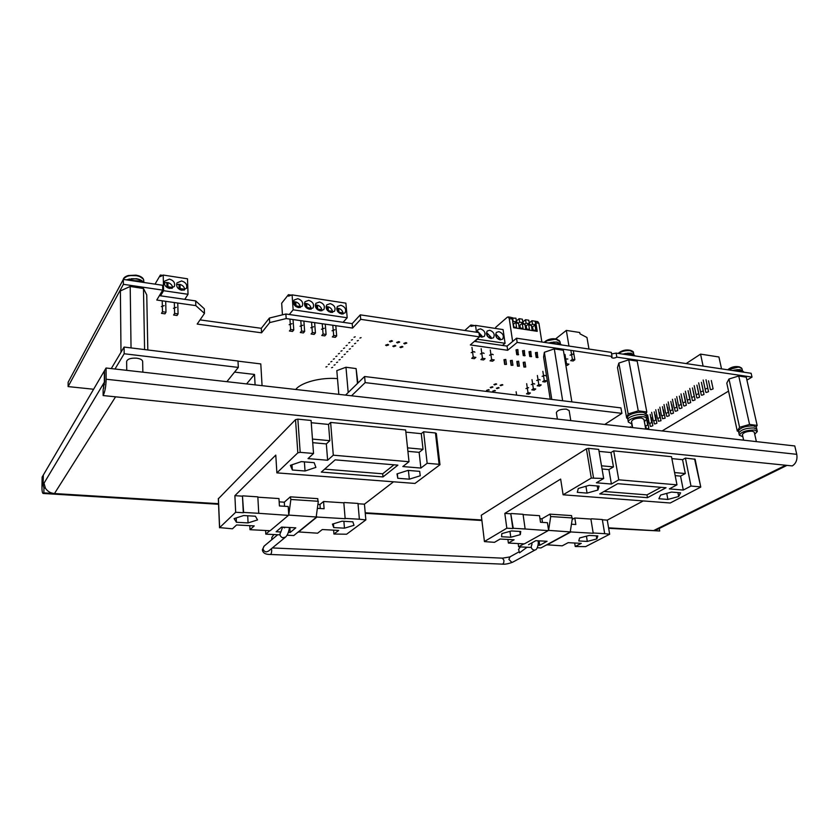 <?xml version="1.0" encoding="UTF-8"?>
<svg xmlns="http://www.w3.org/2000/svg" width="839" height="839" viewBox="0 0 839 839"><rect width="100%" height="100%" fill="white"/><g stroke="black" fill="none" stroke-linecap="round" stroke-linejoin="round"><path stroke-width="1.26" d="M103.134 395.557C104.969 391.855 105.966 386.412 106.123 379.238L106.071 368.006L104.55 370.586L104.602 381.787L103.113 389.925L103.134 395.557L115.572 396.826L54.483 493.531C50.497 493.164 47.456 491.36 45.379 488.12L44.027 483.191L103.092 384.304L103.816 388.111M43.869 492.881L43.093 493.458C42.307 493.017 41.929 490.752 41.96 486.662L42.118 477.087L43.146 475.335L42.988 484.932L43.953 488.025L43.869 492.881L218.539 503.683M43.953 488.025L45.379 488.12M786.992 465.372L656.077 530.038L653.55 530.605L785.671 465.236L115.572 396.826M659.255 528.465L659.727 530.993L608.579 527.825M106.071 368.006L794.774 445.96L796.756 454.329C797.564 459.615 796.075 463.485 792.278 465.918L785.671 465.236M659.727 530.993L608.663 528.318M104.466 384.451L103.092 384.304L104.361 382.185L104.309 370.995L43.313 475.052L43.156 484.648L44.027 483.191M44.131 484.722L43.156 484.648M756.379 441.618L754.251 432.148L752.342 431.173C746.941 431.256 743.627 432.379 742.389 434.571L742.4 434.612M645.736 429.096L643.901 419.301L641.499 418.032C635.972 418.042 632.637 419.196 631.515 421.503L631.526 421.556M570.782 420.612L569.157 410.617L566.367 409.128C560.756 409.086 557.432 410.25 556.362 412.631L556.372 412.683M142.85 372.17L142.661 361.504C142.42 359.847 140.438 358.746 136.726 358.19C130.853 357.875 127.486 358.956 126.637 361.441L126.741 370.345M114.985 369.013L124.162 353.754L238.318 367.419L226.876 381.682M111.272 368.594L124.088 347.063L124.162 353.754M124.088 347.063L237.993 361.011L238.318 367.419M351.52 395.788L365.175 382.615L621.909 413.354L604.751 424.45M345.542 395.117L364.598 376.512L365.175 382.615M364.598 376.512L620.923 407.89L621.909 413.354M234.553 372.107L254.511 374.446L255.098 384.87M262.072 385.667L260.793 363.927L237.993 361.137M254.511 374.446L246.582 383.905M742.861 436.72L739.337 435.179C741.204 431.865 746.238 430.155 754.429 430.04L757.313 431.519L754.722 434.256M739.337 435.179L738.886 433.092C740.743 429.767 745.766 428.047 753.957 427.932L756.841 429.421L753.957 427.932C745.766 428.047 740.743 429.767 738.886 433.092L738.425 431.005C740.281 427.659 745.305 425.939 753.485 425.834L756.369 427.324L753.485 425.834C745.305 425.939 740.281 427.659 738.425 431.005L738.142 429.694M631.966 423.978L628.327 422.059C627.446 419.154 639.402 415.473 644.771 417.035L647.1 418.713L644.352 421.723M628.327 422.059L627.929 419.857C627.048 416.931 638.993 413.249 644.352 414.823L646.68 416.511L644.352 414.823C638.993 413.249 627.048 416.931 627.929 419.857L627.52 417.654C626.639 414.718 638.573 411.026 643.933 412.61L646.261 414.298L643.933 412.61C638.573 411.026 626.639 414.718 627.52 417.654L627.299 416.396M738.488 431.256L737.292 431.11L726.794 383.129L728.965 379.008L738.74 375.998L746.249 377.162L757.156 425.425L756.254 426.82M737.292 431.11L739.579 427.303L749.563 424.44L757.156 425.425M728.965 379.008L739.579 427.303M738.74 375.998L749.563 424.44M627.624 418.21L626.691 418.095L617.494 367.566L618.857 363.067L628.747 359.816L637.179 361.127L646.806 411.959L646.145 413.658M626.691 418.095L628.159 413.952L638.269 410.858L646.806 411.959M618.857 363.067L628.159 413.952M628.747 359.816L638.269 410.858M550.216 399.228L543.588 357.036L544.354 352.286L554.296 348.856L563.378 350.272L571.862 401.881M544.354 352.286L551.779 399.427M554.296 348.856L562.665 400.759M121.005 352.244L120.386 290.913L130.202 286.466L143.469 288.511L146.752 294.898L147.821 349.968M143.469 288.511L144.591 349.569M130.202 286.466L131.041 347.912M338.83 394.351L336.817 370.618L345.972 367.241L356.103 368.583L357.886 383.056M356.103 368.583L357.466 383.475M345.972 367.241L348.195 392.526M361.074 337.635L359.91 338.065L361.074 337.635M355.201 336.817L354.037 337.247L355.201 336.817M352.516 339.659L351.363 340.078L352.516 339.659M358.368 340.466L357.215 340.886L358.368 340.466M355.684 343.266L354.54 343.686L355.684 343.266M349.853 342.469L348.709 342.889L349.853 342.469M347.22 345.259L346.077 345.678L347.22 345.259M344.63 347.996L343.497 348.405L344.63 347.996M350.429 348.762L349.297 349.181L350.429 348.762M353.03 346.046L351.887 346.465L353.03 346.046M342.039 350.733L340.917 351.142L342.039 350.733M347.818 351.499L346.685 351.908L347.818 351.499M345.259 354.173L344.137 354.572L345.259 354.173M339.501 353.418L338.379 353.817L339.501 353.418M336.953 356.114L335.841 356.512L336.953 356.114M342.69 356.858L341.578 357.257L342.69 356.858M340.152 359.512L339.04 359.91L340.152 359.512M334.425 358.777L333.314 359.176L334.425 358.777M331.919 361.431L330.818 361.819L331.919 361.431M337.624 362.154L336.523 362.542L337.624 362.154M335.118 364.766L334.027 365.154L335.118 364.766M332.674 367.335L331.583 367.713L332.674 367.335M327.011 366.622L325.92 367.01L327.011 366.622M329.444 364.053L328.343 364.441L329.444 364.053M523.305 363.035L524.794 362.06L525.088 362.763M516.939 362.154L518.418 361.179L518.733 361.882M510.532 361.273L512.01 360.288L512.325 361.001M504.071 360.382L505.56 359.386L505.886 360.109M516.132 350.534L517.642 349.517L517.957 350.251M522.645 351.478L524.165 350.45L524.469 351.184M529.126 352.401L530.636 351.384L530.93 352.118M535.555 353.334L537.065 352.317L537.359 353.041M405.992 342.585L406.821 343.088L404.618 343.917L403.79 343.403L405.992 342.585M402.101 346.35L402.93 346.853L400.738 347.661L399.909 347.157L402.101 346.35M394.97 345.364L395.819 345.867L393.627 346.685L392.788 346.171L394.97 345.364M398.84 341.578L399.679 342.092L397.476 342.92L396.627 342.406L398.84 341.578M391.635 340.571L392.484 341.095L390.282 341.913L389.432 341.389L391.635 340.571M387.807 344.368L388.656 344.892L386.464 345.699L385.615 345.186L387.807 344.368M502.204 384.545L502.855 384.923L500.778 385.678L500.117 385.3L502.204 384.545M496.006 383.769L496.667 384.136L494.58 384.891L493.919 384.514L496.006 383.769M492.283 386.727L492.944 387.104L490.878 387.849L490.207 387.471L492.283 386.727M498.46 387.503L499.111 387.87L497.045 388.614L496.384 388.247L498.46 387.503M494.748 390.418L495.409 390.785L492.692 391.152L494.748 390.418M488.592 389.663L489.263 390.03L486.536 390.397L488.592 389.663M471.193 352.642L473.983 351.604L474.905 352.16M480.411 353.943L483.191 352.894L484.103 353.439M489.546 355.222L492.325 354.173L493.217 354.719M570.069 355.18L572.911 354.089L573.698 354.561M564.804 358.924L567.804 359.019M542.141 376.333L544.847 375.337L545.633 375.788M536.666 380.487L539.351 379.501L540.138 379.952M531.276 384.566L533.929 383.601L534.716 384.052M474.392 341.368L507.071 346.108L516.541 338.211L611.306 352.38L612.03 356.428L611.453 357.33C612.522 358.4 614.326 358.337 616.854 357.141L752.006 377.089L746.92 380.13M616.854 357.141L616.12 353.104L611.589 353.953M616.12 353.104L751.136 373.292L752.006 377.089M728.546 391.131L662.107 430.942M68.106 386.59L123.385 284.316L162.735 290.116L162.619 285.281L123.333 279.408L68.137 382.259L68.106 386.59L93.611 389.244M123.333 279.408L123.385 284.316M162.735 290.116L156.767 300.037L195.833 305.627L195.665 300.918L159.41 295.653M195.665 300.918L204.297 308.773L204.475 313.429L195.833 305.627M204.475 313.429L197.175 324.074L261.569 332.81L261.296 328.311L200.049 319.89M261.296 328.311L269.403 318.044L269.686 322.596L261.569 332.81M269.686 322.596L286.183 318.568L352.6 328.07L360.718 319.334L479.52 336.869L470.333 344.934L507.668 350.283L517.16 342.427L612.03 356.428M269.403 318.044L285.879 314.006L286.183 318.568M285.879 314.006L352.191 323.634L352.6 328.07M352.191 323.634L360.298 314.845L360.718 319.334M360.298 314.845L478.933 332.59L479.52 336.869M507.071 346.108L507.668 350.283M516.541 338.211L517.16 342.427M295.727 389.474C301.128 382.385 321.054 377.141 337.498 378.62M289.151 324.703L291.951 323.686M300.037 326.245L302.837 325.217M310.829 327.776L313.629 326.749M321.431 329.276L324.242 328.248M332.024 330.776L334.824 329.748M525.948 388.604L528.58 387.649M173.474 308.322L176.284 307.336M161.35 306.602L164.171 305.627M735.509 370.964C739.054 370.387 741.624 370.544 743.218 371.436L743.931 372.222M728.137 369.852C731.577 367.797 735.363 366.926 739.484 367.251L742.012 368.741L739.715 366.958C735.929 366.077 732.395 366.674 729.101 368.751L727.717 369.8L739.18 366.863L741.477 367.954M732.363 370.492L740.019 369.621L742.546 371.1M735.897 370.89L736.537 369.747C739.62 369.485 741.487 369.894 742.127 370.964M732.667 370.534L735.384 369.894L735.625 370.943M736.537 369.747L736.768 370.775M625.705 354.54C629.418 353.922 632.239 354.11 634.179 355.086L635.133 355.946M551.401 343.424L560.41 344.032L561.543 344.944M128.493 280.184L140.879 281.138L143.207 282.386M626.597 354.394L626.974 353.282C630.362 353.009 632.501 353.492 633.372 354.729M622.958 354.131L625.768 353.439L625.957 354.498M626.974 353.282L627.163 354.32M552.628 343.235L552.849 342.144C556.477 341.861 558.816 342.406 559.865 343.77M548.748 343.025L551.601 342.312L551.768 343.361L551.601 342.312M552.849 342.144L553.016 343.182M131.136 279.817L131.125 278.768C136.736 278.464 140.648 279.597 142.861 282.156M126.574 279.89L129.646 278.968L129.657 279.974M130.423 279.88L129.646 278.968M618.553 353.471C621.804 351.226 625.705 350.293 630.257 350.66L633.424 352.59C633.707 351.95 632.795 351.216 630.676 350.398C626.565 349.412 622.758 350.125 619.255 352.548L618.217 353.418L619.255 352.548C622.465 350.65 626.041 349.894 629.974 350.262L632.847 351.646M622.622 354.079L630.718 353.156L633.854 354.918M544.186 342.343L545.717 341.033L556.1 339.029L559.424 340.644M548.37 342.973L556.781 342.018L560.389 344.011M123.794 278.37L128.325 275.517L136.012 275.161L138.54 275.737L143.081 278.821M126.039 279.817L136.17 278.674C139.966 279.314 142.42 280.572 143.511 282.428M535.45 352.642L536.184 357.393L537.705 357.603L537.254 352.349M522.54 350.775L523.263 355.558L524.794 355.778L524.365 350.492M519.362 366.15L517.537 366.192L519.362 366.15L518.628 361.221M506.494 364.388L504.659 364.441L506.494 364.388L505.791 359.438M541.858 341.997L538.911 323.256L537.736 321.631M512.619 341.483L509.242 318.568L512.346 319.051L513.625 327.692L537.222 331.332L535.88 322.784L538.911 323.256M495.45 328.437L495.797 327.241L507.27 317.247L508.203 316.932L509.242 318.568M516.027 349.842L516.74 354.635L518.282 354.855L517.862 349.559M512.944 365.269L511.119 365.322L512.944 365.269L512.23 360.33M525.728 367.021L523.914 367.062L525.728 367.021L524.994 362.102M529.021 351.709L529.745 356.47L531.265 356.69L530.825 351.426M536.184 357.393L538.03 357.341M536.509 357.131L535.796 352.474M523.263 355.558L525.12 355.516M523.588 355.296L522.875 350.608M517.537 366.192L516.834 361.483M517.17 361.326L517.852 365.94M504.659 364.441L503.977 359.7M504.302 359.543L504.973 364.189M535.198 321.347L535.88 322.784M512.346 319.051L511.203 317.415M536.184 331.174L535.408 326.182L534.695 325.563M516.74 354.635L518.607 354.593M517.055 354.373L516.363 349.664M511.119 365.322L510.427 360.602M510.752 360.434L511.433 365.07M523.914 367.062L523.211 362.375M523.536 362.207L524.228 366.811M529.745 356.47L531.59 356.428M530.07 356.218L529.357 351.541M528.224 324.641L531.423 325.563L529.315 323.718M529.22 322.963L531.916 320.729L535.177 321.243L535.722 324.703L532.461 324.19L531.916 320.729M534.6 325.637L535.408 326.182M515.356 322.616L518.575 323.55L516.446 321.662L515.933 318.18L512.073 318.128M521.806 323.634L525.025 324.557L522.907 322.7L522.382 319.208L519.089 318.684L516.352 321.022M535.188 326.151L535.848 330.419L532.083 329.842L531.423 325.563M528.801 325.154L529.461 329.433L525.675 328.846L525.025 324.557M522.393 324.148L523.043 328.437L519.226 327.85L518.575 323.55M515.933 323.13L516.572 327.441L513.52 326.969M526.682 329.003L526.263 326.277M520.274 328.018L519.865 325.28M513.825 327.021L513.416 324.263M533.048 329.989L532.629 327.273M524.732 324.305L526.053 323.183L525.518 319.711L528.801 320.225L529.336 323.697L525.287 326.34M518.292 323.298L519.614 322.166L522.917 322.69L519.645 325.459L518.848 325.333M512.713 321.515L516.457 321.673L513.143 324.452M535.722 324.703L531.695 327.336M525.518 319.711L522.812 322.008M529.336 323.697L526.053 323.183M519.614 322.166L519.089 318.684M513.132 321.148L512.608 317.656M531.129 325.301L532.461 324.19M481.271 515.24L484.439 541.606L481.271 515.24L586.419 448.802L588.579 448.362L598.7 449.379L603.681 478.513L591.296 478.062L586.419 448.802M599.046 451.361L610.96 452.546L613.697 450.879L671.494 456.689L676.968 484.837L618.773 479.814L611.4 484.04L596.382 482.782L603.681 478.513M671.861 458.608L682.558 459.678L685.421 458.094L695.122 459.258L700.764 487.071L694.598 459.006M484.627 541.375L506.829 528.192L504.816 513.395L560.651 479.079L563.105 494.79L591.296 478.062M523.096 514.601L539.529 515.681L540.505 522.278L547.437 522.718L548.591 530.384L524.365 543.882L508.371 543.053L514.087 539.781L500.117 539.037L494.475 542.33L484.439 541.606M508.371 543.053L507.889 539.446M602.36 519.802L607.268 520.128L609.67 534.233L585.643 546.619L575.229 546.514L581.249 543.368L568.16 542.665L562.203 545.832L546.755 544.784L540.945 547.94L537.348 547.752M575.229 546.514L574.684 543.011M563.105 494.79L670.235 503.001L700.764 487.071M607.268 520.128L643.24 500.935M685.421 458.094L690.99 486.043L700.229 486.84M682.558 459.678L685.316 473.553L674.577 472.556M613.697 450.879L618.773 479.814M610.96 452.546L613.466 466.904L601.511 465.802M647.488 497.674L599.728 493.919L617.735 483.673L666.051 487.742L647.488 497.674L646.974 494.884L661.038 487.323M690.99 486.043L683.292 490.06L669.333 488.896L676.968 484.837M658.888 498.733L660.608 495.062L671.504 492.084L680.576 492.829L678.678 496.51L667.886 499.436L658.888 498.733M599.119 486.127L597.924 490.028L587.059 493.101L577.295 492.336L578.302 488.455L589.272 485.309L599.119 486.127M504.816 513.395L510.783 513.793L512.818 528.549L506.829 528.192M511.224 513.52L523.054 514.297L525.141 528.99L513.258 528.287L510.783 513.793M539.97 518.628L541.931 518.754L549.881 514.15L571.558 515.597L571.925 517.925M572.177 519.456L574.799 517.999L590.897 519.047L593.225 533.268L590.897 519.047M591.359 518.796L602.318 519.519L604.688 533.667L593.697 533.017M548.045 530.615L525.141 528.99M501.827 533.604L511.444 530.951L520.736 531.486L520.316 534.642L510.783 537.243L501.575 536.74L501.827 533.604M518.166 543.557L518.628 546.818L523.914 543.861M593.225 533.268L570.887 531.957L546.787 545.035M609.67 534.233L604.688 533.667M578.742 540.945L579.634 537.956L589.23 535.429L597.84 535.922L596.802 538.921L587.3 541.417L578.742 540.945M683.292 490.06L680.555 476.122L685.316 473.553M675.175 475.629L680.555 476.122M611.4 484.04L608.904 469.599L613.466 466.904M602.056 468.98L608.904 469.599M604.049 491.465L646.974 494.884M666.732 493.384L667.886 499.436M677.912 492.608L678.678 496.51M587.059 493.101L585.937 486.263M597.232 485.97L597.924 490.028M571.443 524.218L575.837 524.49L574.799 517.999M570.887 531.957L548.591 530.384L550.72 516.53L549.881 514.15M550.72 516.53L572.418 517.957L570.279 531.664M541.931 518.754L542.476 522.403M509.976 531.36L510.783 537.243M519.865 531.433L520.316 534.642M518.628 546.818L531.223 547.447M546.755 544.784L570.845 531.695M528.539 544.71L535.796 540.683L547.059 541.281L539.739 545.287L538.166 545.214M586.451 536.163L587.3 541.417M596.288 535.827L596.802 538.921M539.089 540.861L539.739 545.287M572.387 359.375L570.698 360.644L573.152 361.001L574.841 359.732L572.387 359.375L570.877 350.356M574.841 359.732L573.331 350.712M565.832 365.196L567.279 365.395L568.947 364.147L566.503 363.801L564.962 354.436M566.503 363.801L565.706 364.399M588.968 349.045L586.964 337.498L579.98 333.838L579.759 332.506L566.335 330.409L568.947 346.046M566.335 330.409L555.607 338.904M518.596 549.356L519.509 552.817L526.284 547.825M273.871 537.946L271.742 539.781L271.867 537.39M218.413 498.733L295.517 419.657L297.855 419.143L311.08 420.465L313.534 453.49L300.184 452.336L297.824 452.84L295.517 419.657M311.248 422.72L328.531 424.44L330.629 422.437L405.636 429.977L409.013 461.723L333.293 455.189L327.63 460.254L308.028 458.608L313.534 453.49M405.866 432.137L421.283 433.669L423.622 431.781L435.451 432.966L436.123 433.742M218.402 498.397L219.629 527.616L235.675 512.272L234.889 495.671L275.779 455.105L276.88 472.871L297.824 452.84M257.856 497.181L278.957 498.565L279.418 505.959L288.207 506.504L288.763 515.094L270.116 530.73L249.991 529.692L254.227 525.906L236.567 524.962L232.455 528.79L219.629 527.616M249.991 529.692L249.781 525.665M358.022 503.757L364.441 504.176L365.856 519.918L346.601 534.212L333.922 534.034L338.694 530.416L322.291 529.535L317.614 533.195L298.275 531.905L293.797 535.544L287.053 535.198M333.922 534.034L333.618 530.143M276.88 472.871L414.98 483.442L439.982 464.722L439.091 464.313L435.451 432.966M364.441 504.176L393.512 481.806M423.622 431.781L427.156 463.285L439.091 464.313M421.283 433.669L423.024 449.295L407.534 447.869M330.629 422.437L333.293 455.189M328.531 424.44L329.832 440.685L312.465 439.07M382.983 476.919L321.316 472.084L335.149 459.856L397.896 465.142L382.983 476.919L382.678 473.794L393.963 464.816M427.156 463.285L420.863 468.068L402.825 466.557L409.013 461.723M397.78 478.272L396.994 473.899L407.995 470.396L419.689 471.361L420.234 475.765L409.338 479.174L397.78 478.272L397.319 473.794M314.174 462.677L315.894 467.386L305.039 471.004L292.36 470.008L290.378 465.33L301.337 461.618L314.174 462.677M234.889 495.671L242.471 496.164L243.3 512.723L235.675 512.272M242.796 495.849L257.835 496.845L258.737 513.311L243.625 512.419L242.471 496.164M279.167 501.858L284.295 502.194L290.336 496.824L317.771 498.649L317.96 501.261M317.908 504.354L319.953 504.48L323.55 501.491L343.833 502.823L345.154 518.701L343.833 502.823M344.21 502.53L357.991 503.431L359.375 519.226L345.532 518.418M288.05 515.356L258.737 513.311M234.091 518.607L243.635 515.545L255.423 516.216L257.542 519.918L248.071 522.917L236.42 522.278L234.091 518.607M265.596 530.5L265.806 534.139L269.791 530.72M345.154 518.701L316.964 517.044L298.296 532.188M365.856 519.918L359.375 519.226M333.733 527.584L332.422 524.113L342.029 521.197L352.862 521.827L353.985 525.319L344.462 528.171L333.733 527.584L333.429 523.809M420.863 468.068L419.133 452.347L423.024 449.295M407.901 451.33L419.133 452.347M327.63 460.254L326.34 443.915L329.832 440.685M312.737 442.677L326.34 443.915M324.63 469.158L382.678 473.794M408.404 470.427L409.338 479.174M305.039 471.004L304.389 461.87M292.003 464.785L292.36 470.008M317.373 508.329L324.116 508.749L323.55 501.491M316.964 517.044L288.763 515.094L290.86 499.478L290.336 496.824M320.257 508.507L319.953 504.48M290.86 499.478L318.327 501.282L316.219 516.709M284.295 502.194L284.557 506.284M236.21 517.925L236.42 522.278M247.715 515.775L248.071 522.917M265.806 534.139L279.995 534.842M298.275 531.905L316.932 516.751M280.939 531.989L276.115 531.737L281.621 527.081L295.8 527.836L290.179 532.461L288.375 532.366M343.885 521.313L344.462 528.171M289.864 527.521L290.179 532.461M332.538 312.423L328.846 311.647L331.814 312.077L332.475 311.321C331.887 309.035 330.419 307.514 328.07 306.78L327.231 307.504M330.996 312.454L334.52 311.227C335.915 307.714 334.488 305.186 330.251 303.634L326.696 304.893C325.333 308.406 326.759 310.933 330.996 312.454M321.882 310.808L318.075 310.042M318.054 310.031L321.169 310.493L321.819 309.727C321.243 307.431 319.764 305.91 317.394 305.176L316.544 305.889M320.246 310.86L323.833 309.591C325.217 306.067 323.781 303.54 319.533 301.998L315.904 303.298C314.562 306.822 316.009 309.339 320.246 310.86M311.133 309.182L307.21 308.427M307.179 308.406L310.43 308.888L311.07 308.123C310.493 305.816 309.004 304.284 306.613 303.55L305.753 304.263M309.402 309.245L313.062 307.934C314.415 304.4 312.968 301.872 308.721 300.352L305.018 301.694C303.697 305.228 305.155 307.745 309.402 309.245M300.278 307.535L296.24 306.791M296.209 306.77L299.586 307.273L300.215 306.508C299.638 304.19 298.149 302.648 295.737 301.904L294.867 302.627M298.453 307.619L302.187 306.256C303.519 302.722 302.061 300.194 297.793 298.684L294.028 300.068C292.717 303.613 294.195 306.13 298.453 307.619M343.088 314.027L339.512 313.23M342.364 313.66L343.025 312.895C342.438 310.619 340.98 309.109 338.652 308.385L337.823 309.098M341.641 314.038L345.091 312.853C346.507 309.35 345.102 306.812 340.875 305.26L337.383 306.466C335.999 309.979 337.414 312.496 341.641 314.038M293.776 329.947L290.651 329.517L289.413 331.006L292.528 331.436L293.776 329.947L293.042 319.544M290.651 329.517L289.927 319.103M304.651 331.457L301.558 331.027L300.299 332.506L303.382 332.936L304.651 331.457L303.886 321.096M301.558 331.027L300.792 320.655M315.433 332.957L312.36 332.527L311.08 333.995L314.143 334.415L315.433 332.957L314.625 322.637M312.36 332.527L311.563 322.197M326.098 334.436L323.067 334.016L321.767 335.474L324.798 335.894L326.098 334.436L325.259 324.158M323.067 334.016L322.228 323.728M343.078 322.302L347.199 317.761L345.878 303.152L292.087 294.877L288.501 296.167L288.406 294.699L291.343 295.15M289.308 314.499L293.147 309.801L347.199 317.761M295.087 305.742L294.804 301.767L293.398 301.904M304.379 303.529L305.69 303.403L305.91 307.357M316.785 308.983L316.471 305.039L315.254 305.134M327.483 310.503L327.158 306.644L326.035 306.738M336.68 335.904L333.67 335.485L332.349 336.932L335.359 337.351L336.68 335.904L335.799 325.668M333.67 335.485L332.8 325.238M338.075 312.003L337.75 308.249L336.701 308.312M288.406 294.699L281.673 303.215L282.449 314.845M293.147 309.801L292.087 294.877M343.025 312.895L338.987 312.297L338.652 308.385M338.253 312.202L337.981 309.14M342.354 313.65L339.48 313.22M300.215 306.508L296.031 305.878L295.737 301.904M311.07 308.123L306.917 307.504L306.613 303.55M321.819 309.727L317.708 309.119L317.394 305.176M332.475 311.321L328.395 310.713L328.07 306.78M327.682 310.713L327.42 307.546M317.006 309.213L316.743 305.941M306.235 307.682L305.983 304.316M295.359 306.141L295.108 302.68M544.28 380.487L542.707 381.672L545.109 381.986L546.692 380.801L544.28 380.487L542.854 371.32M538.785 384.619L537.233 385.783L539.624 386.097L541.186 384.923L538.785 384.619L537.38 375.505M533.363 388.688L531.832 389.841L534.212 390.145L535.754 388.992L533.363 388.688L531.989 379.627M528.014 392.704L526.504 393.848L528.874 394.141L530.395 392.998L528.014 392.704L526.672 383.685M516.614 395.117L516.132 391.74M172.173 288.27L172.666 287.462C172.142 285.029 170.558 283.414 167.894 282.607L166.867 283.351M169.667 288.469L174.323 286.519C175.351 282.932 173.715 280.467 169.415 279.114L164.717 281.107C163.731 284.683 165.377 287.148 169.667 288.469M184.223 290.116L184.748 289.266C184.223 286.844 182.64 285.229 179.997 284.431L178.99 285.176M181.874 290.284L186.436 288.396C187.496 284.809 185.87 282.334 181.57 280.96L176.966 282.89C175.949 286.477 177.585 288.941 181.874 290.284M165.975 312.213L162.493 311.73L161.487 313.346L164.968 313.828L165.975 312.213L165.692 301.316M162.493 311.73L162.221 300.813M184.8 299.334L188.03 294.3L187.506 278.8L163.206 275.056L160.417 276.576L160.375 275.035L162.619 275.381M160.522 295.81L163.605 290.703L188.03 294.3M178.078 313.891L174.627 313.419L173.6 315.024L177.039 315.495L178.078 313.891L177.742 303.036M174.627 313.419L174.313 302.543M180.165 289.78L184.244 290.116M178.78 288.931L179.095 288.427L178.046 288.27M179.095 288.427L178.969 284.274L176.515 284.736M163.605 290.703L163.206 275.056M160.375 275.035L155.026 284.148M184.748 289.266L180.133 288.585L179.997 284.431M184.223 290.105L179.609 289.413L179.483 285.27M179.609 289.413L180.133 288.585M168.041 287.997L172.068 288.301M166.625 287.169L166.961 286.613L165.818 286.445M166.961 286.613L166.846 282.449L164.287 282.942M172.666 287.462L167.999 286.77L167.894 282.607M172.1 288.291L167.496 287.609L167.381 283.446M167.496 287.609L167.999 286.77M491.203 338.537L489.032 337.75M490.322 337.939L491.098 337.247L487.071 333.062L486.4 333.649M490.941 338.505L493.5 337.771C495.083 334.457 493.856 331.961 489.798 330.251L487.207 330.996C485.645 334.321 486.893 336.817 490.941 338.505M482.016 337.173L479.761 336.376M481.146 336.586L481.911 335.894L477.873 331.678L477.181 332.296M479.415 336.135L481.691 337.142L484.292 336.387C485.875 333.062 484.638 330.556 480.558 328.857L477.926 329.622L477.129 332.317M500.306 339.879L498.219 339.103M498.188 339.082L500.201 338.599L496.195 334.425L495.587 334.95M500.117 339.858L502.624 339.145C504.218 335.852 502.991 333.345 498.943 331.636L496.415 332.359C494.842 335.663 496.08 338.159 500.117 339.858M473.238 357.026L471.717 358.326L474.35 358.693L475.881 357.383L473.238 357.026L471.958 347.367M482.467 358.295L480.925 359.595L483.547 359.952L485.089 358.652L482.467 358.295L481.156 348.678M502.488 345.437L505.068 343.277L503.096 329.601L475.545 325.396L471.036 326.381L470.857 325.018L474.654 325.595M474.884 341.442L477.412 339.229L505.068 343.277M477.181 332.328L477.097 331.741M491.612 359.553L490.06 360.843L492.65 361.2L494.213 359.91L491.612 359.553L490.28 349.978M476.468 332.223L475.545 325.396M470.857 325.018L464.816 330.482M500.201 338.599L497.076 338.138M496.646 337.614L496.195 334.425M481.911 335.894L479.331 335.506M477.978 332.443L477.873 331.678M491.098 337.247L487.889 336.775M487.532 336.355L487.071 333.062M490.312 337.928L489.001 337.729M481.135 336.565L479.73 336.355M700.974 391.782L703.229 390.953L700.974 391.782M705.505 388.992L707.791 388.153L705.505 388.992M696.475 394.55L698.719 393.732L696.475 394.55M692.018 397.298L694.252 396.49L692.018 397.298M687.602 400.014L689.815 399.217L687.602 400.014M683.229 402.71L685.432 401.923L683.229 402.71M678.898 405.373L681.079 404.597L678.898 405.373M674.608 408.016L676.779 407.251L674.608 408.016M670.351 410.638L672.511 409.872L670.351 410.638M666.135 413.239L668.284 412.473L666.135 413.239M661.961 415.808L664.089 415.053L661.961 415.808L662.516 418.713L665.117 418.231L662.516 418.713M657.828 418.357L659.936 417.612L657.828 418.357L658.405 421.23L660.996 420.759L658.405 421.23M653.728 420.874L655.825 420.15L653.728 420.874M649.659 423.38L651.746 422.657L649.659 423.38M645.631 425.866L647.708 425.142L645.631 425.866M710.822 389.726L713.108 388.887L710.822 389.726M706.27 392.505L708.536 391.677L706.27 392.505M701.761 395.263L704.005 394.445L701.761 395.263M697.293 398.001L699.527 397.193L697.293 398.001M692.867 400.706L695.08 399.909L692.867 400.706M688.483 403.391L690.686 402.594L688.483 403.391M684.142 406.045L686.323 405.258L684.142 406.045M679.831 408.677L682.002 407.901L679.831 408.677M675.563 411.288L677.723 410.523L675.563 411.288M671.336 413.868L673.486 413.113L671.336 413.868M667.152 416.438L669.281 415.683L667.152 416.438M654.808 423.978L656.906 423.255L654.808 423.978M650.77 426.453L652.847 425.73L650.77 426.453M646.764 428.897L648.83 428.194L646.764 428.897M721.53 368.866L718.929 356.984L700.565 354.121L686.145 363.581M703.103 366.119L700.565 354.121M365.206 512.765L481.659 519.97M106.123 379.238L796.756 454.329M44.184 485.005L42.988 484.932M544.438 342.385C547.542 340.015 551.517 339.04 556.362 339.438L560.022 341.714L556.949 339.197C552.953 338.211 549.209 338.82 545.717 341.033L544.165 342.343M123.134 279.775C124.665 276.398 128.996 275.024 136.128 275.632C140.91 276.524 143.459 278.191 143.773 280.625C143.647 278.506 141.896 276.88 138.54 275.737L128.325 275.517C125.2 276.43 123.469 277.856 123.123 279.796M588.579 448.362L593.488 477.632M537.799 540.788C539.152 541.921 537.505 549.891 535.334 549.87L534.149 550.174C531.391 549.157 530.605 547.395 531.769 544.878M512.723 562.182C508.35 563.829 504.847 564.479 502.215 564.123C503.442 563.881 504.008 562.602 503.914 560.284L502.425 558.155M535.093 549.996L512.965 562.046L511.79 562.35L508.885 559.372L510.07 556.802M280.792 532.136C279.314 534.506 279.922 536.383 282.628 537.778L285.501 537.128C287.368 535.481 288.71 532.272 289.528 527.5M264.212 546.042L262.366 549.723C262.764 552.943 265.397 554.527 270.273 554.474C271.207 554.191 271.679 552.765 271.689 550.206L271.417 548.706M271.731 539.739L263.897 546.304L263.047 548.57C263.352 550.51 264.453 551.622 266.372 551.894L268.459 551.129L285.176 537.4M297.855 419.143L300.184 452.336M481.722 520.495L365.259 513.311M218.56 504.27L43.24 493.468M742.389 434.571L743.627 440.171M631.515 421.503L632.637 427.607M556.362 412.631L557.39 419.091M757.302 431.445L756.841 429.421M756.83 429.348L756.369 427.324M647.079 418.64L646.68 416.511M646.67 416.427L646.261 414.298M646.25 414.225L645.852 412.096M742.525 371.037L742.012 368.741M633.865 354.928L633.424 352.59M560.4 344.021L560.022 341.714M143.805 282.47L143.773 280.625M537.83 321.652L534.821 321.169M511.308 317.425L508.203 316.932M272.35 547.94L502.54 558.155L509.829 556.939L518.754 551.999M280.761 532.199L282.607 527.133M283.299 527.165L284.557 527.899M520.358 546.902L518.492 549.503M525.78 548.108L527.322 547.248M273.839 534.537L271.763 537.547M272.685 538.932L277.709 534.737M502.215 564.123L270.357 554.474M531.968 542.802L531.884 544.847M218.318 498.565L219.545 527.783M439.982 464.722L436.322 433.406M698.677 382.857L700.492 391.519M703.197 380.025L705.033 388.719M694.199 385.657L695.992 394.288M689.763 388.436L691.535 397.036M685.369 391.194L687.12 399.752M681.016 393.911L682.747 402.447M676.706 396.616L678.405 405.111M672.427 399.291L674.116 407.754M668.201 401.944L669.858 410.376M664.006 404.566L665.652 412.977M659.842 407.177L661.468 415.546M655.731 409.757L657.336 418.095M651.641 412.306L653.235 420.622M647.593 414.844L649.166 423.129M644.404 421.702L645.139 425.604M631.767 424.754L632.281 427.575M708.504 380.791L710.35 389.453M705.075 388.814L705.798 392.243M700.586 391.656L701.289 395.001M696.139 394.456L696.81 397.738M691.724 397.225L692.385 400.444M687.361 399.962L688.001 403.129M683.03 402.668L683.659 405.782M678.73 405.352L679.349 408.415M674.483 407.995L675.08 411.026M670.267 410.628L670.854 413.617M666.093 413.228L666.669 416.175M653.78 420.884L654.326 423.726M649.753 423.391L650.288 426.202M645.757 425.876L646.282 428.645M647.278 419.982L648.83 428.194M651.284 417.497L652.847 425.73M655.311 414.99L656.906 423.255M659.381 412.463L660.996 420.759M663.492 409.904L665.117 418.231M667.634 407.334L669.281 415.683M671.819 404.734L673.486 413.113M676.045 402.101L677.723 410.523M680.303 399.458L682.002 407.901M684.603 396.784L686.323 405.258M688.945 394.089L690.686 402.594M693.318 391.362L695.08 399.909M697.744 388.614L699.527 397.193M702.201 385.846L704.005 394.445M706.008 379.763L708.536 391.677M711.315 380.528L713.108 388.887M630.414 426.736L630.529 427.376M646.722 419.92L647.708 425.142M650.173 414.372L651.746 422.657M654.231 411.834L655.825 420.15M658.321 409.264L659.936 417.612M662.453 406.684L664.089 415.053M666.627 404.073L668.284 412.473M670.833 401.441L672.511 409.872M675.08 398.777L676.779 407.251M679.37 396.092L681.079 404.597M683.701 393.386L685.432 401.923M688.064 390.649L689.815 399.217M692.469 387.891L694.252 396.49M696.926 385.111L698.719 393.732M701.414 382.301L703.229 390.953"/></g></svg>
